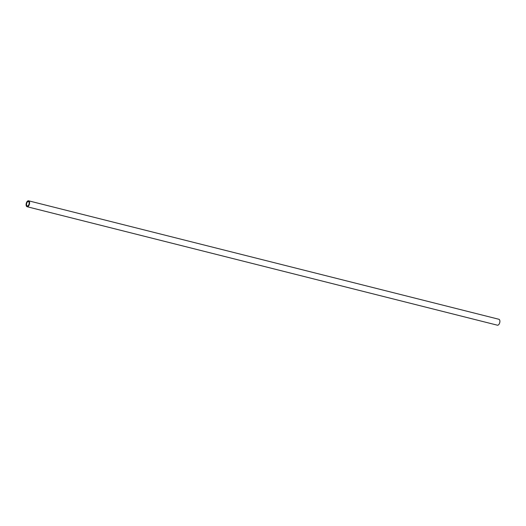 <?xml version="1.0" encoding="UTF-8"?>
<svg xmlns="http://www.w3.org/2000/svg" width="526" height="526" viewBox="0 0 526 526"><rect width="100%" height="100%" fill="white"/><g stroke="black" fill="none" stroke-linecap="round" stroke-linejoin="round"><path stroke-width="0.79" d="M27.188 205.949A2.288 1.223 -75.9 0 0 27.286 205.982A2.288 1.223 -75.9 0 0 29.009 204.16A2.288 1.223 -75.9 0 0 28.509 201.576A2.288 1.223 -75.9 0 0 28.404 201.543A2.288 1.223 -75.9 0 0 26.688 203.371A2.288 1.223 -75.9 0 0 27.188 205.949M28.726 200.853A3.051 1.631 -75.9 0 0 28.595 200.807A3.051 1.631 -75.9 0 0 26.3 203.24A3.051 1.631 -75.9 0 0 26.971 206.679A3.051 1.631 -75.9 0 0 27.102 206.725A3.051 1.631 -75.9 0 0 29.397 204.292A3.051 1.631 -75.9 0 0 28.726 200.853M497.274 325.147A3.051 1.631 -75.9 0 0 497.405 325.193A3.051 1.631 -75.9 0 0 499.7 322.76A3.051 1.631 -75.9 0 0 499.029 319.321A3.051 1.631 -75.9 0 0 498.898 319.275A3.051 1.631 -75.9 0 0 498.76 319.256M28.595 200.807L498.898 319.275M27.102 206.725L497.405 325.193"/></g></svg>
